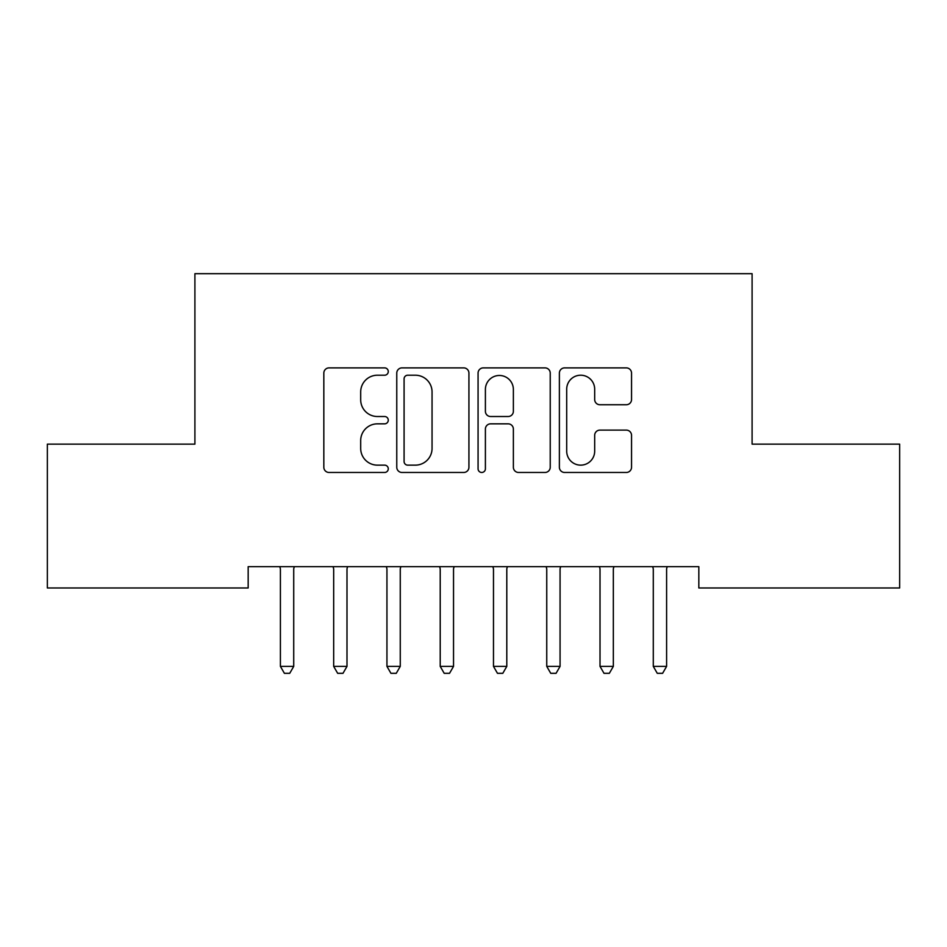 <?xml version="1.0" encoding="UTF-8"?>
<svg xmlns="http://www.w3.org/2000/svg" width="947" height="947" viewBox="0 0 947 947"><rect width="100%" height="100%" fill="white"/><g stroke="black" fill="none" stroke-linecap="round" stroke-linejoin="round"><path stroke-width="1.42" d="M388.27 371.555A3.658 3.658 0 0 0 384.612 367.886L329.059 367.886A5.232 5.232 0 0 0 323.827 373.118L323.827 467.238A5.232 5.232 0 0 0 329.059 472.47L384.612 472.47A3.658 3.658 0 0 0 388.27 468.801A3.658 3.658 0 0 0 384.612 465.143L377.427 465.143A16.726 16.726 0 0 1 360.689 448.416L360.689 440.568A16.726 16.726 0 0 1 377.427 423.842L384.612 423.842A3.658 3.658 0 0 0 388.27 420.172A3.658 3.658 0 0 0 384.612 416.514L377.427 416.514A16.726 16.726 0 0 1 360.689 399.788L360.689 391.94A16.726 16.726 0 0 1 377.427 375.213L384.612 375.213A3.658 3.658 0 0 0 388.27 371.555M626.31 404.748A5.232 5.232 0 0 0 631.542 399.527L631.542 373.118A5.232 5.232 0 0 0 626.31 367.886L564.613 367.886A5.232 5.232 0 0 0 559.381 373.118L559.381 467.238A5.232 5.232 0 0 0 564.613 472.47L626.31 472.47A5.232 5.232 0 0 0 631.542 467.238L631.542 435.336A5.232 5.232 0 0 0 626.31 430.116L599.901 430.116A5.232 5.232 0 0 0 594.68 435.336L594.68 451.163A13.992 13.992 0 0 1 580.689 465.143A13.992 13.992 0 0 1 566.697 451.163L566.697 389.193A13.992 13.992 0 0 1 580.689 375.213A13.992 13.992 0 0 1 594.68 389.193L594.68 399.527A5.232 5.232 0 0 0 599.901 404.748L626.31 404.748M698.827 566.661L248.173 566.661L248.173 587.969L47.35 587.969L47.35 444.143L194.904 444.143L194.904 273.683L752.096 273.683L752.096 444.143L899.65 444.143L899.65 587.969L698.827 587.969L698.827 566.661M468.931 373.118A5.232 5.232 0 0 0 463.699 367.886L402.002 367.886A5.232 5.232 0 0 0 396.769 373.118L396.769 467.238A5.232 5.232 0 0 0 402.002 472.47L463.699 472.47A5.232 5.232 0 0 0 468.931 467.238L468.931 373.118M483.301 367.886L544.999 367.886A5.232 5.232 0 0 1 550.231 373.118L550.231 467.238A5.232 5.232 0 0 1 544.999 472.47L518.601 472.47A5.232 5.232 0 0 1 513.369 467.238L513.369 429.062A5.232 5.232 0 0 0 508.137 423.842L490.629 423.842A5.232 5.232 0 0 0 485.397 429.062L485.397 468.801A3.658 3.658 0 0 1 481.739 472.47A3.658 3.658 0 0 1 478.069 468.801L478.069 373.118A5.232 5.232 0 0 1 483.301 367.886M407.755 375.213A3.658 3.658 0 0 0 404.085 378.871L404.085 461.485A3.658 3.658 0 0 0 407.755 465.143L415.331 465.143A16.726 16.726 0 0 0 432.057 448.416L432.057 391.94A16.726 16.726 0 0 0 415.331 375.213L407.755 375.213M513.369 389.454A13.992 13.992 0 0 0 499.377 375.474A13.992 13.992 0 0 0 485.397 389.454L485.397 411.294A5.232 5.232 0 0 0 490.629 416.514L508.137 416.514A5.232 5.232 0 0 0 513.369 411.294L513.369 389.454M293.712 569.431A5.327 5.327 0 0 1 294.103 567.454A5.327 5.327 0 0 0 293.724 569.443L293.724 666.392L280.407 666.392L280.407 569.443A5.327 5.327 0 0 0 280.016 567.454A5.327 5.327 0 0 1 280.395 569.431M280.016 567.454L279.696 566.661M294.422 566.661L294.103 567.454M293.724 666.392L289.723 673.317L284.396 673.317L280.407 666.392M346.981 569.431A5.327 5.327 0 0 1 347.371 567.454A5.327 5.327 0 0 0 346.993 569.443L346.993 666.392L333.675 666.392L333.675 569.443A5.327 5.327 0 0 0 333.285 567.454A5.327 5.327 0 0 1 333.664 569.431M400.25 569.431A5.327 5.327 0 0 1 400.64 567.454A5.327 5.327 0 0 0 400.261 569.443L400.261 666.392L386.944 666.392L386.944 569.443A5.327 5.327 0 0 0 386.554 567.454A5.327 5.327 0 0 1 386.932 569.431M333.285 567.454L332.965 566.661M347.691 566.661L347.371 567.454M346.993 666.392L342.992 673.317L337.665 673.317L333.675 666.392M386.554 567.454L386.234 566.661M400.96 566.661L400.64 567.454M400.261 666.392L396.26 673.317L390.933 673.317L386.944 666.392M453.518 569.431A5.327 5.327 0 0 1 453.909 567.454A5.327 5.327 0 0 0 453.53 569.443L453.53 666.392L440.213 666.392L440.213 569.443A5.327 5.327 0 0 0 439.822 567.454A5.327 5.327 0 0 1 440.201 569.431M506.787 569.431A5.327 5.327 0 0 1 507.178 567.454A5.327 5.327 0 0 0 506.799 569.443L506.799 666.392L493.482 666.392L493.482 569.443A5.327 5.327 0 0 0 493.091 567.454A5.327 5.327 0 0 1 493.47 569.431M439.822 567.454L439.503 566.661M454.229 566.661L453.909 567.454M453.53 666.392L449.529 673.317L444.202 673.317L440.213 666.392M493.091 567.454L492.771 566.661M507.497 566.661L507.178 567.454M506.799 666.392L502.798 673.317L497.471 673.317L493.482 666.392M560.056 569.431A5.327 5.327 0 0 1 560.446 567.454A5.327 5.327 0 0 0 560.068 569.443L560.068 666.392L546.75 666.392L546.75 569.443A5.327 5.327 0 0 0 546.36 567.454A5.327 5.327 0 0 1 546.739 569.431M546.36 567.454L546.04 566.661M560.766 566.661L560.446 567.454M560.068 666.392L556.067 673.317L550.74 673.317L546.75 666.392M614.035 566.661L613.715 567.454A5.327 5.327 0 0 0 613.336 569.443L613.336 666.392L600.019 666.392L600.019 569.443A5.327 5.327 0 0 0 599.629 567.454A5.327 5.327 0 0 1 600.007 569.431M599.629 567.454L599.309 566.661M613.336 666.392L609.335 673.317L604.008 673.317L600.019 666.392M667.304 566.661L666.984 567.454A5.327 5.327 0 0 0 666.605 569.443L666.605 666.392L653.288 666.392L653.288 569.443A5.327 5.327 0 0 0 652.897 567.454A5.327 5.327 0 0 1 653.276 569.431M652.897 567.454L652.578 566.661M666.605 666.392L662.604 673.317L657.277 673.317L653.288 666.392"/></g></svg>
